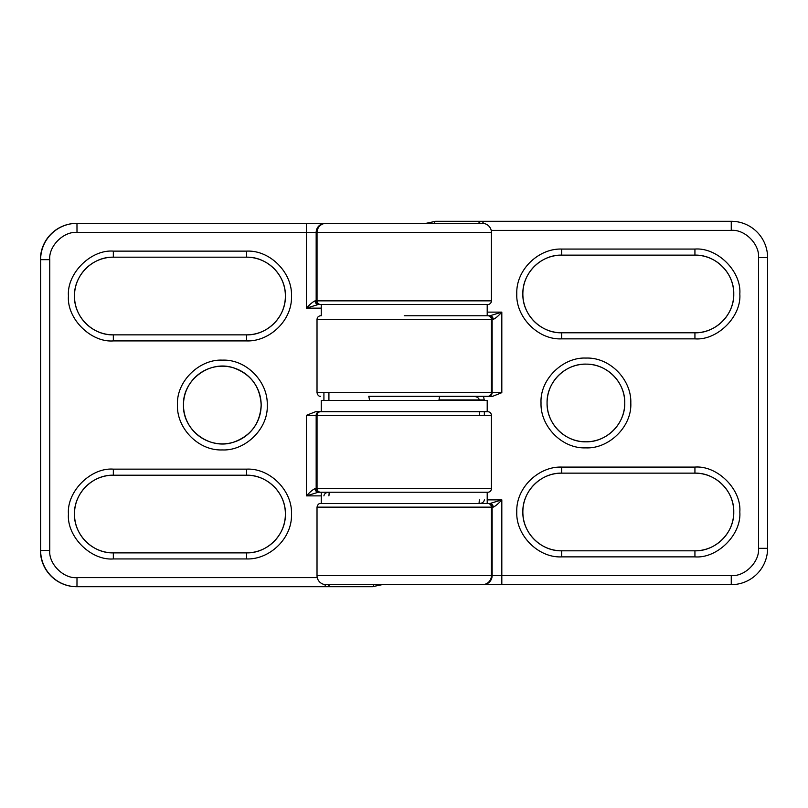 <?xml version="1.0" encoding="UTF-8"?>
<svg xmlns="http://www.w3.org/2000/svg" width="808" height="808" viewBox="0 0 808 808"><rect width="100%" height="100%" fill="white"/><g stroke="black" fill="none" stroke-linecap="round" stroke-linejoin="round"><path stroke-width="1.21" d="M369.519 400.425A30.28 30.28 0 0 0 368.761 396.304L439.693 396.304A30.28 30.28 0 0 0 438.946 400.425M321.261 411.696L321.261 400.425L487.204 400.425L487.204 411.696L315.595 411.696L306.444 415.322L316.17 415.322L316.17 488.608L315.1 488.608C312.817 489.577 309.929 492.001 306.444 495.87L318.332 492.234L321.261 492.234L321.261 503.505L487.204 503.505L487.204 492.234M483.053 584.659A9.08 9.08 90 0 0 492.133 575.569L492.133 507.141L493.193 507.141C495.456 506.161 498.334 503.738 501.819 499.869L501.819 575.569L317.019 575.569A9.08 9.08 0 0 0 326.109 584.659L731.26 584.659L731.26 575.569L501.819 575.569L501.819 584.659M541.027 402.97C539.795 379.204 563.095 356.974 585.911 358.075C610.171 357.055 631.664 380.063 630.806 402.97C632.028 426.745 608.757 448.965 585.911 447.864C561.631 448.884 540.199 425.907 541.027 402.97M404.232 503.505L487.204 503.505M487.204 304.495L318.332 304.495L487.204 304.495L487.204 315.766L489.951 315.766A3.636 3.232 90 0 1 493.193 319.392C495.456 318.423 498.334 315.999 501.819 312.13L489.951 315.766L404.232 315.766M425.947 223.341L435.724 221.281L731.26 221.281A36.34 36.34 0 0 1 767.6 257.621L767.6 548.319A36.34 36.34 0 0 1 731.26 584.659A36.34 36.34 0 0 0 767.6 548.319L758.52 548.319C759.732 561.802 744.744 576.791 731.26 575.569M478.538 223.341A6.06 4.868 -90 0 1 482.204 221.281L483.608 223.432M435.724 221.281A6.06 1.97 90 0 0 434.239 223.341M561.691 338.855C537.926 340.077 515.696 316.786 516.797 293.961C515.777 269.71 538.785 248.208 561.691 249.066L561.691 255.126L694.93 255.126L561.691 255.126A38.835 38.835 0 0 0 522.857 293.961A38.835 38.835 0 0 0 561.691 332.795L694.93 332.795L561.691 332.795L561.691 338.855L694.93 338.855L694.93 332.795C715.555 333.361 734.31 314.777 733.765 293.961C734.31 273.144 715.555 254.56 694.93 255.126A38.835 38.835 0 0 1 733.765 293.961A38.835 38.835 0 0 1 694.93 332.795M694.93 255.126L694.93 249.066C717.443 247.288 741.592 271.438 739.815 293.961C741.592 316.473 717.443 340.633 694.93 338.855M694.93 473.145L694.93 467.085C717.443 465.317 741.592 489.466 739.815 511.979C741.592 534.492 717.443 558.651 694.93 556.874L694.93 550.814C715.555 551.389 734.31 532.795 733.765 511.979C734.31 491.163 715.555 472.579 694.93 473.145L561.691 473.145L694.93 473.145A38.835 38.835 0 0 1 733.765 511.979A38.835 38.835 0 0 1 694.93 550.814L561.691 550.814L694.93 550.814M561.691 556.874C537.926 558.096 515.696 534.805 516.797 511.979C515.777 487.729 538.785 466.226 561.691 467.085L561.691 473.145A38.835 38.835 0 0 0 522.857 511.979A38.835 38.835 0 0 0 561.691 550.814L561.691 556.874L694.93 556.874M487.204 312.13L501.819 312.13L501.819 392.678L492.678 396.304L483.487 396.304L484.346 400.425M441.471 396.304L472.306 396.304C476.377 396.344 478.72 397.546 479.336 399.94L479.336 400.425M479.336 499.869L479.043 503.505C482.144 503.394 483.911 502.182 484.346 499.869M321.261 503.505L320.655 503.505C318.867 503.334 317.655 504.546 317.019 507.141L317.019 575.569M487.204 499.869L501.819 499.869L489.951 503.505A3.636 3.232 -90 0 1 493.193 507.141M480.629 396.304L479.79 396.304M404.232 396.304L492.678 396.304M325.25 223.341A9.08 9.08 -90 0 0 316.17 232.431L316.17 300.859L315.1 300.859C312.817 301.839 309.929 304.262 306.444 308.131L306.444 232.431L491.436 232.431A9.08 9.08 0 0 0 482.356 223.341L76.74 223.341A36.34 36.34 -90 0 0 40.4 259.681L40.632 259.681A36.34 36.34 -90 0 1 76.972 223.341L77.002 232.431L306.444 232.431L306.414 223.341M177.457 405.03C176.235 381.255 199.515 359.035 222.352 360.136C246.642 359.116 268.064 382.093 267.246 405.03C268.468 428.796 245.178 451.026 222.352 449.925C198.101 450.945 176.599 427.937 177.457 405.03M487.81 304.495A3.636 3.636 0 0 0 491.436 300.859L491.436 232.431M315.1 488.608A3.636 3.232 -90 0 0 318.332 492.234L487.81 492.234A3.636 3.636 0 0 0 491.436 488.608L491.436 415.322L317.039 415.322L317.039 488.608L491.436 488.608M372.276 586.719L76.74 586.719A36.34 36.34 -90 0 1 40.4 550.379L40.4 259.681M372.367 586.719L382.134 584.659L372.367 586.719A6.06 1.99 -90 0 0 373.862 584.659M76.972 586.719L77.002 577.629C63.519 578.851 48.53 563.863 49.753 550.379L40.632 550.379A36.34 36.34 -90 0 0 76.972 586.719A36.34 36.34 -90 0 1 40.632 550.379L40.4 550.379M329.704 584.659A6.06 4.888 90 0 1 326.028 586.719L324.644 584.538M246.581 469.145C270.347 467.923 292.567 491.214 291.466 514.039C292.496 538.29 269.488 559.793 246.581 558.934L246.551 552.874C267.175 553.45 285.941 534.856 285.386 514.039C285.941 493.223 267.185 474.639 246.551 475.205L113.322 475.205L246.551 475.205A38.835 38.835 -90 0 1 285.386 514.039A38.835 38.835 -90 0 1 246.551 552.874L113.322 552.874A38.835 38.835 -90 0 1 74.477 514.039A38.835 38.835 -90 0 1 113.322 475.205L113.342 469.145L246.581 469.145L246.551 475.205M246.551 257.186A38.835 38.835 -90 0 1 285.386 296.021A38.835 38.835 -90 0 1 246.551 334.855C267.175 335.421 285.941 316.837 285.386 296.021C285.941 275.205 267.185 256.611 246.551 257.186L113.322 257.186L246.551 257.186L246.581 251.126C270.347 249.904 292.567 273.195 291.466 296.021C292.496 320.271 269.488 341.774 246.581 340.915L246.551 334.855L113.322 334.855A38.835 38.835 -90 0 1 74.477 296.021A38.835 38.835 -90 0 1 113.322 257.186L113.342 251.126C90.819 249.349 66.67 273.508 68.448 296.021C66.67 318.534 90.829 342.683 113.342 340.915L246.581 340.915M321.261 308.131L306.444 308.131L318.332 304.495A3.636 3.232 90 0 1 315.1 300.859M327.634 411.696L328.472 411.696M403.889 411.696L315.595 411.696M328.917 495.87L329.24 492.234C326.129 492.345 324.351 493.557 323.917 495.87M488.497 503.505A3.636 3.636 -90 0 1 492.133 507.141L491.426 507.141L491.426 575.569A9.08 9.08 90 0 1 482.346 584.659M547.077 402.97A38.835 38.835 0 0 1 585.911 364.135A38.835 38.835 0 0 1 624.756 402.97A38.835 38.835 0 0 1 585.911 441.804A38.835 38.835 0 0 1 547.077 402.97C546.511 382.033 565.539 363.277 586.467 364.135C607.01 363.903 625.281 382.436 624.756 402.97C625.321 423.604 606.727 442.36 585.911 441.804C565.105 442.36 546.511 423.604 547.077 402.97M487.79 503.505A3.636 3.636 -90 0 1 491.426 507.141L317.019 507.141M488.497 396.304A3.636 3.636 -90 0 0 492.133 392.678L492.133 319.392L317.019 319.392L317.019 392.678L491.426 392.678L491.426 319.392A3.636 3.636 90 0 0 487.79 315.766M491.203 230.371L731.26 230.371L731.26 221.281A36.34 36.34 0 0 1 767.6 257.621L758.52 257.621L758.52 548.319M731.26 230.371C744.744 229.149 759.732 244.137 758.52 257.621M438.996 399.94L484.346 399.94M479.336 411.696L479.336 415.322M694.93 249.066L561.691 249.066M694.93 467.085L561.691 467.085M484.346 411.696L484.346 415.322M501.819 392.678L491.426 392.678A3.636 3.636 -90 0 1 487.79 396.304M488.497 315.766A3.636 3.636 90 0 1 492.133 319.392L493.193 319.392M319.806 304.495A3.636 3.636 90 0 1 316.17 300.859L317.039 300.859L317.039 232.431A9.08 9.08 -90 0 1 326.129 223.341M183.487 405.03A38.835 38.835 -90 0 1 222.331 366.196A38.835 38.835 -90 0 1 261.166 405.03A38.835 38.835 -90 0 1 222.331 443.865A38.835 38.835 -90 0 1 183.487 405.03C182.517 380.214 209.524 359.812 233.27 367.761C250.833 374.084 260.125 386.497 261.166 405.03C260.125 423.564 250.833 435.977 233.27 442.289C209.524 450.248 182.517 429.846 183.487 405.03M113.322 475.205C92.627 474.619 73.902 493.345 74.477 514.039C73.902 534.734 92.627 553.46 113.322 552.874L113.342 558.934C90.829 560.712 66.67 536.562 68.448 514.039C66.67 491.527 90.819 467.367 113.342 469.145M113.322 257.186C92.627 256.601 73.902 275.326 74.477 296.021C73.902 316.716 92.627 335.441 113.322 334.855L113.342 340.915M320.675 304.495A3.636 3.636 90 0 1 317.039 300.859L491.436 300.859M320.675 492.234A3.636 3.636 -90 0 1 317.039 488.608L316.17 488.608A3.636 3.636 -90 0 0 319.806 492.234M40.632 550.379L40.632 259.681A36.34 36.34 -90 0 1 76.972 223.341M113.322 552.874L246.551 552.874M113.322 334.855L246.551 334.855M317.261 577.629L77.002 577.629M328.917 400.425L328.917 392.678M40.632 259.681L49.753 259.681C48.53 246.198 63.519 231.209 77.002 232.431M49.753 550.379L49.753 259.681M113.342 558.934L246.581 558.934M246.581 251.126L113.342 251.126M321.261 495.87L306.444 495.87L306.444 415.322M323.917 400.425L323.917 392.678M319.806 411.696A3.636 3.636 90 0 0 316.17 415.322L317.039 415.322A3.636 3.636 90 0 1 320.675 411.696M561.691 332.795C541.057 333.361 522.301 314.777 522.857 293.961C522.301 273.144 541.057 254.56 561.691 255.126M561.691 550.814C541.057 551.389 522.301 532.795 522.857 511.979C522.301 491.163 541.057 472.579 561.691 473.145M317.019 319.392C317.251 317.201 318.463 315.989 320.655 315.766M317.019 392.678C317.655 395.264 318.867 396.476 320.655 396.304M321.261 315.766L321.261 304.495M491.436 415.322C491.214 413.13 490.001 411.918 487.81 411.696"/></g></svg>
